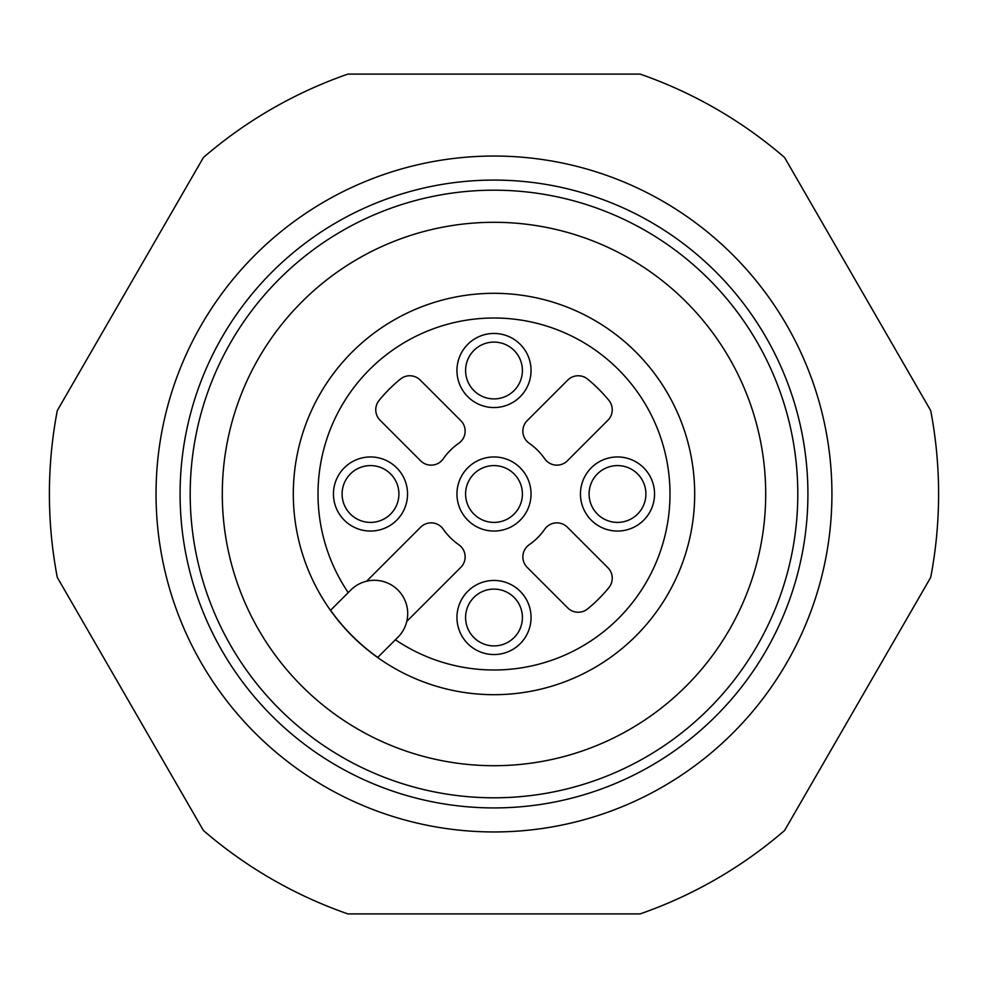 <?xml version="1.0" encoding="UTF-8"?>
<svg xmlns="http://www.w3.org/2000/svg" width="988" height="988" viewBox="0 0 988 988"><rect width="100%" height="100%" fill="white"/><g stroke="black" fill="none" stroke-linecap="round" stroke-linejoin="round"><path stroke-width="1.48" d="M377.737 657.428A200.564 200.564 0 0 1 330.572 610.263L330.486 610.362A200.688 200.688 0 0 0 377.638 657.514L395.385 639.767A175.988 175.988 0 0 0 666.542 528.666A175.988 175.988 0 0 0 459.334 321.458A175.988 175.988 0 0 0 348.233 592.615L350.777 590.058A33.345 33.345 0 0 1 366.622 581.203L420.629 527.197A14.82 14.82 0 0 1 443.279 529.222A61.75 61.75 0 0 0 458.778 544.721A14.82 14.82 0 0 1 460.803 567.371L406.797 621.378A33.345 33.345 0 0 1 397.942 637.223L377.638 657.514A200.688 200.688 0 0 0 685.166 555.071A200.688 200.688 0 0 0 494 293.312M494 222.3A271.7 271.7 0 0 1 729.305 629.85A271.7 271.7 0 0 1 258.695 629.85A271.7 271.7 0 0 1 494 222.3M640.125 74.1A444.6 444.6 0 0 1 784.583 157.5L930.708 410.6A444.6 444.6 0 0 1 930.708 577.4L784.583 830.5A444.6 444.6 0 0 1 640.125 913.9L347.875 913.9A444.6 444.6 0 0 1 203.417 830.5L57.292 577.4A444.6 444.6 0 0 1 57.292 410.6L203.417 157.5A444.6 444.6 0 0 1 347.875 74.1L640.125 74.1M494 190.19A303.81 303.81 0 0 1 757.104 645.905A303.81 303.81 0 0 1 230.896 645.905A303.81 303.81 0 0 1 494 190.19M330.572 610.263L348.233 592.615L330.486 610.362A200.688 200.688 0 0 1 452.924 297.561A200.688 200.688 0 0 1 690.439 535.076A200.688 200.688 0 0 1 377.638 657.514M456.95 617.5A37.05 37.05 0 0 0 512.525 649.585A37.05 37.05 0 0 0 512.525 585.415A37.05 37.05 0 0 0 456.95 617.5M617.5 531.05A37.05 37.05 0 0 0 649.585 475.475A37.05 37.05 0 0 0 585.415 475.475A37.05 37.05 0 0 0 617.5 531.05M531.05 370.5A37.05 37.05 0 0 0 475.475 338.415A37.05 37.05 0 0 0 475.475 402.585A37.05 37.05 0 0 0 531.05 370.5M370.5 456.95A37.05 37.05 0 0 0 338.415 512.525A37.05 37.05 0 0 0 402.585 512.525A37.05 37.05 0 0 0 370.5 456.95M544.721 529.222A61.75 61.75 0 0 1 529.222 544.721A14.82 14.82 0 0 0 527.197 567.371L567.742 607.904A14.82 14.82 0 0 0 587.576 608.917A148.2 148.2 0 0 0 608.917 587.576A14.82 14.82 0 0 0 607.904 567.742L567.371 527.197A14.82 14.82 0 0 0 544.721 529.222M529.222 443.279A61.75 61.75 0 0 1 544.721 458.778A14.82 14.82 0 0 0 567.371 460.803L607.904 420.258A14.82 14.82 0 0 0 608.917 400.424A148.2 148.2 0 0 0 587.576 379.083A14.82 14.82 0 0 0 567.742 380.096L527.197 420.629A14.82 14.82 0 0 0 529.222 443.279M443.279 458.778A61.75 61.75 0 0 1 458.778 443.279A14.82 14.82 0 0 0 460.803 420.629L420.258 380.096A14.82 14.82 0 0 0 400.424 379.083A148.2 148.2 0 0 0 379.083 400.424A14.82 14.82 0 0 0 380.096 420.258L420.629 460.803A14.82 14.82 0 0 0 443.279 458.778M494 456.95A37.05 37.05 0 0 0 461.915 512.525A37.05 37.05 0 0 0 526.085 512.525A37.05 37.05 0 0 0 494 456.95M406.797 621.378A33.345 33.345 0 0 0 366.622 581.203M494 522.405A28.405 28.405 0 0 1 465.595 494A28.405 28.405 0 0 1 494 465.595A28.405 28.405 0 0 1 522.405 494A28.405 28.405 0 0 1 494 522.405M370.5 522.405A28.405 28.405 0 0 1 342.095 494A28.405 28.405 0 0 1 370.5 465.595A28.405 28.405 0 0 1 398.905 494A28.405 28.405 0 0 1 370.5 522.405M494 398.905A28.405 28.405 0 0 1 465.595 370.5A28.405 28.405 0 0 1 494 342.095A28.405 28.405 0 0 1 522.405 370.5A28.405 28.405 0 0 1 494 398.905M617.5 522.405A28.405 28.405 0 0 1 592.899 479.798A28.405 28.405 0 0 1 642.101 479.798A28.405 28.405 0 0 1 617.5 522.405M494 645.905A28.405 28.405 0 0 1 465.595 617.5A28.405 28.405 0 0 1 494 589.095A28.405 28.405 0 0 1 522.405 617.5A28.405 28.405 0 0 1 494 645.905M605.076 813.173A337.958 337.958 0 0 1 160.772 550.328A337.958 337.958 0 0 1 494 156.042A337.958 337.958 0 0 1 605.076 813.173M494 180.088A313.912 313.912 0 0 1 765.861 650.956A313.912 313.912 0 0 1 222.139 650.956A313.912 313.912 0 0 1 494 180.088"/></g></svg>
